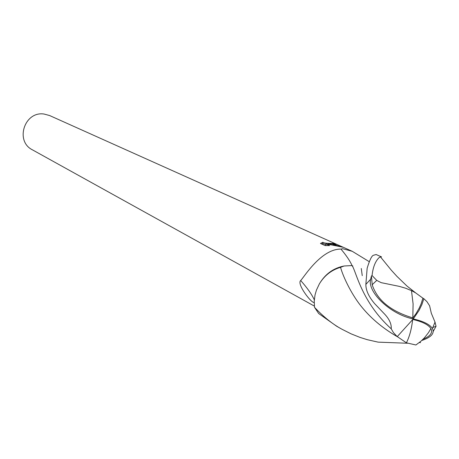 <?xml version="1.0" encoding="UTF-8"?>
<svg xmlns="http://www.w3.org/2000/svg" width="459" height="459" viewBox="0 0 459 459"><rect width="100%" height="100%" fill="white"/><g stroke="black" fill="none" stroke-linecap="round" stroke-linejoin="round"><path stroke-width="0.69" d="M314.203 302.527C311.351 303.342 296.48 283.8 300.697 280.541C304.432 276.502 321.352 248.893 340.962 249.076L342.695 248.721L352.26 251.314L49.601 115.536L44.081 114.044C24.516 110.929 14.705 141.165 32.44 149.846L314.369 306.101M397.333 336.522L413.272 318.936C390.821 314.576 367.114 292.217 370.625 279.227L371.434 275.997L372.054 275.515C372.989 267.281 375.284 261.372 378.939 257.774L380.425 256.839L381.504 256.885L376.128 254.527L373.345 255.302C371.641 255.933 369.575 260.247 367.148 268.251L365.857 284.385C365.817 290.34 368.784 296.801 374.762 303.772L384.877 314.375C389.467 319.366 391.59 324.186 391.234 328.828L393.397 332.534L397.001 336.407L406.399 342.821L415.911 344.984L421.006 341.163L424.443 337.795L428.413 332.741L430.886 328.581C428.459 324.737 422.441 321.702 412.842 319.47M407.368 343.24L378.107 342.139L367.246 339.677L359.959 337.382L351.055 333.825L341.823 329.166C332.804 324.306 323.698 317.02 314.507 307.306L318.684 313.526L336.665 326.246L341.192 328.805M423.112 339.19L425.045 338.312C430.829 335.483 432.78 332.241 430.886 328.581M411.482 290.622L405.475 288.172L399.261 286.364L381.188 282.664L376.741 280.392L372.192 284.718C377.235 300.192 390.775 311.254 412.813 317.903L415.888 313.847L419.176 308.19L421.104 303.881L422.9 298.172L415.619 292.865L411.482 290.622L413.094 303.887L412.813 317.903M322.889 242.26C323.532 242.983 326.177 243.379 330.83 243.442L332.081 244.004L328.179 243.844L332.597 244.24L336.131 245.829L325.81 243.878L329.596 245.599L325.098 245.594L320.474 243.477L322.895 242.26M330.83 243.442L333.073 243.528L332.895 243.213L335.977 244.108L336.298 244.463L332.081 244.004M325.729 244.463L322.711 243.563L322.872 242.415M322.711 243.568L321.547 243.97M332.597 244.24L343.389 247.338L336.131 245.829M328.11 244.314L328.179 243.844M335.931 244.417L335.977 244.108M332.442 244.033L331.18 243.459M326.538 245.611L325.626 245.192L325.81 243.878M336.516 245.869L333.05 244.303M352.26 251.314L369.265 261.693M361.273 268.469L362.249 275.652M391.234 328.833C361.589 302.022 356.31 271.889 352.208 265.767L352.845 266.082L352.07 265.56L344.124 265.996C333.481 268.045 325.224 274.006 319.366 283.88L316.423 290.14L315.029 294.965L314.231 301.161L314.507 307.306M352.053 265.554C350.074 261.045 346.379 255.548 340.962 249.076M314.312 299.859C311.799 294.357 307.26 287.913 300.697 280.541M344.124 265.996L340.544 267.345C343.498 277.999 352.552 296.175 362.478 307.88C371.985 319.309 383.971 329.132 398.435 337.336M433.25 331.358L436.05 326.28L435.017 322.12L431.311 313.233L429.613 305.786L426.899 301.609L423.858 298.706L421.89 304.575L419.038 310.456L413.272 318.936L412.934 317.932M371.434 275.997L372.192 284.718M376.741 280.392L372.054 275.515M423.858 298.706L422.9 298.172M420.57 342.603L419.296 342.58M413.272 318.936C423.428 321.254 429.813 324.427 432.43 328.472C434.811 333.326 431.253 337.331 421.764 340.486M340.544 267.345C331.553 269.967 324.49 275.48 319.366 283.88M370.625 279.227L365.857 284.385M406.399 342.821C409.491 336.768 411.568 329.074 412.63 319.734M436.05 326.274L432.917 327.451M320.698 243.264L320.657 243.563M333.073 243.528L332.993 244.073M415.619 292.865L407.007 286.066L396.846 276.278L391.257 270.127L380.425 256.839M432.43 328.472L435.017 322.12"/></g></svg>
